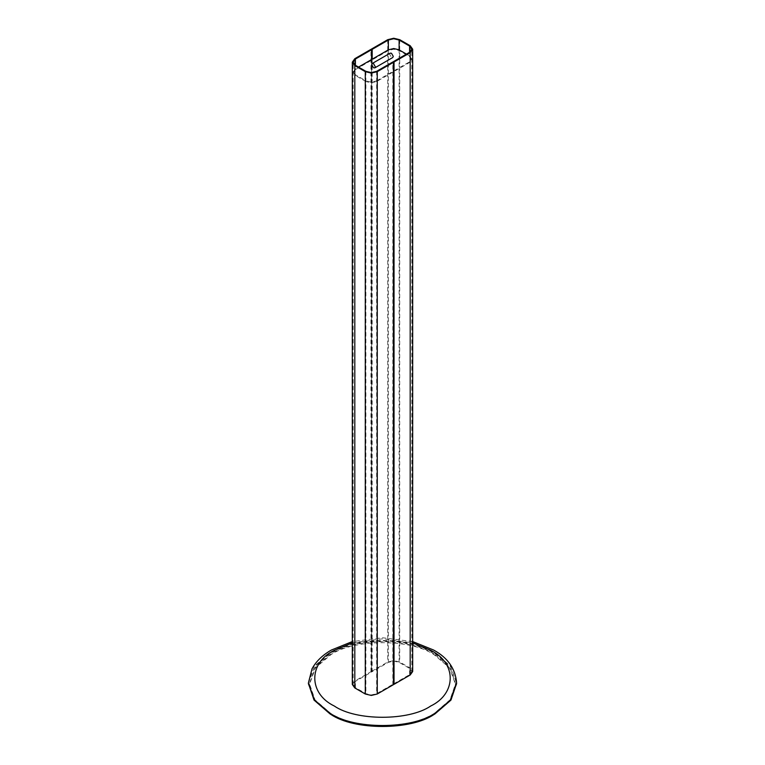<?xml version="1.0" encoding="UTF-8"?>
<svg xmlns="http://www.w3.org/2000/svg" width="765" height="765" viewBox="0 0 765 765"><rect width="100%" height="100%" fill="white"/><g stroke="black" fill="none" stroke-linecap="round" stroke-linejoin="round"><path stroke-width="0.57" stroke-dasharray="3.83 2.87" d="M390.217 53.129L389.681 54.286L391.479 57.404L392.751 57.528M366.033 81.606L355.553 75.553L353.382 72.532L355.553 69.5L388.486 50.49L393.726 49.237L398.967 50.49L409.447 56.534L411.618 59.565L409.447 62.587L376.514 81.606L371.274 82.859L366.033 81.606L366.033 80.908L355.553 74.865L353.382 72.532M376.514 81.606L376.514 80.908L371.274 82.161L366.033 80.908M406.454 54.114L409.447 55.845L409.447 56.534M353.382 71.834L355.553 68.812L358.546 67.081M376.514 80.908L409.447 61.898L411.618 58.867L409.447 55.845M411.618 59.565L411.618 58.867M393.43 684.665L392.828 684.321L392.828 61.984M352.321 684.493L354.807 681.032L370.968 671.699L371.57 672.043L355.4 681.376L353.172 684.493L355.4 687.601L365.88 693.654L371.274 694.945L376.657 693.654L392.828 684.321M371.57 672.043L371.57 59.565M370.968 671.699L370.968 49.362M353.172 684.493L353.172 62.156M371.57 49.017L371.57 671.354L372.173 671.699L372.173 59.221M371.57 671.354L387.74 662.021L393.726 660.587L399.713 662.021L410.193 668.065L412.679 671.527M393.43 61.64L393.43 683.977L409.6 674.634L411.828 671.527L409.6 668.419L399.12 662.366L393.726 661.075L388.343 662.366L372.173 671.699M411.828 671.527L411.828 49.19M308.4 683.365L314.157 667.185L330.098 653.463C357.398 636.882 407.602 636.882 434.903 653.463L450.843 667.185L456.6 683.365M434.147 653.893C407.267 637.551 357.733 637.551 330.853 653.893L315.017 667.577L309.452 683.719L315.017 699.851L330.853 713.535C357.733 729.877 407.267 729.877 434.147 713.535L449.983 699.851L455.548 683.719L449.983 667.577L434.147 653.893M434.52 714.185L449.657 701.17L455.548 684.579L449.533 667.826L434.147 654.754C410.901 638.67 354.099 638.67 330.853 654.754L315.467 667.826L309.452 684.579L315.343 701.17L330.48 714.185M398.967 50.49L398.967 49.792M355.553 75.553L355.553 74.865M355.553 68.812L355.553 69.5M388.486 50.49L388.486 49.792M409.447 61.898L409.447 62.587M355.4 687.601L355.4 681.376M376.657 71.317L376.657 693.654M354.807 681.032L354.807 58.695M365.88 71.317L365.88 693.654M387.74 39.684L387.74 662.021M388.343 49.878L388.343 662.366M399.12 662.366L399.12 49.878M410.193 668.065L410.193 45.728M399.713 39.684L399.713 662.021M409.6 674.634L409.6 668.419M308.4 683.021L314.492 666.028L330.098 652.774C353.688 636.451 411.312 636.451 434.903 652.774L450.509 666.028L456.6 683.021M352.321 642.887L382.5 638.823L412.679 642.887M455.548 683.719L455.548 684.579M309.452 683.719L309.452 684.579M412.679 641.577L382.5 637.733L352.321 641.577"/><path stroke-width="1.15" d="M371.723 64.662L373.521 67.769L374.783 67.903L375.319 66.737L373.521 63.629L372.249 63.495L371.723 64.662M374.783 67.903L392.751 57.528L393.277 56.361L391.479 53.254L390.217 53.129L372.249 63.495M358.546 67.081L388.486 49.792L393.726 48.539L398.967 49.792L406.454 54.114M377.26 693.998L393.43 684.665L393.43 62.328L377.26 71.661L377.26 693.998L371.274 695.433L365.288 693.998L354.807 687.945L352.321 684.493L352.321 62.156L354.807 65.608L365.288 71.661L371.274 73.096L377.26 71.661M372.173 59.221L372.173 49.362L388.343 40.029L393.726 38.738L399.12 40.029L409.6 46.082L411.828 49.19L409.6 52.297L393.43 61.64L393.43 62.328L392.828 61.984L376.657 71.317L371.274 72.608L365.88 71.317L355.4 65.264L353.172 62.156L355.4 59.039L371.57 49.706L370.968 49.362L354.807 58.695L352.321 62.156M371.57 59.565L371.57 49.017L387.74 39.684L393.726 38.25L399.713 39.684L410.193 45.728L412.679 49.19L410.193 52.651L410.193 674.988L394.032 684.321L393.43 683.977M372.173 49.362L371.57 49.017M412.679 49.19L412.679 671.527L410.193 674.988M393.43 61.64L394.032 61.984L410.193 52.651M394.032 61.984L394.032 684.321M456.6 683.365L450.958 700.09L434.903 713.965C407.602 730.546 357.398 730.546 330.098 713.965L314.042 700.09L308.4 683.365M330.48 714.185L330.853 714.395C354.099 730.489 410.901 730.489 434.147 714.395L434.52 714.185M365.288 71.661L365.288 693.998M355.4 59.039L355.4 65.264M354.807 687.945L354.807 65.608M388.343 40.029L388.343 49.878M399.12 49.878L399.12 40.029M409.6 46.082L409.6 52.297M456.6 683.719L450.509 700.013L434.903 713.276C411.312 729.59 353.688 729.59 330.098 713.276L314.492 700.013L308.4 683.719M412.679 642.887L430.705 650.346C456.715 662.873 456.715 693.492 430.705 706.019C409.007 721.032 355.993 721.032 334.295 706.019C308.285 693.492 308.285 662.873 334.295 650.346L352.321 642.887M456.6 683.021C455.529 668.84 447.879 657.852 433.669 650.059L412.679 641.577M352.321 641.577L331.331 650.059C322.495 655.127 316.069 661.381 312.034 668.792L308.4 683.021"/></g></svg>
